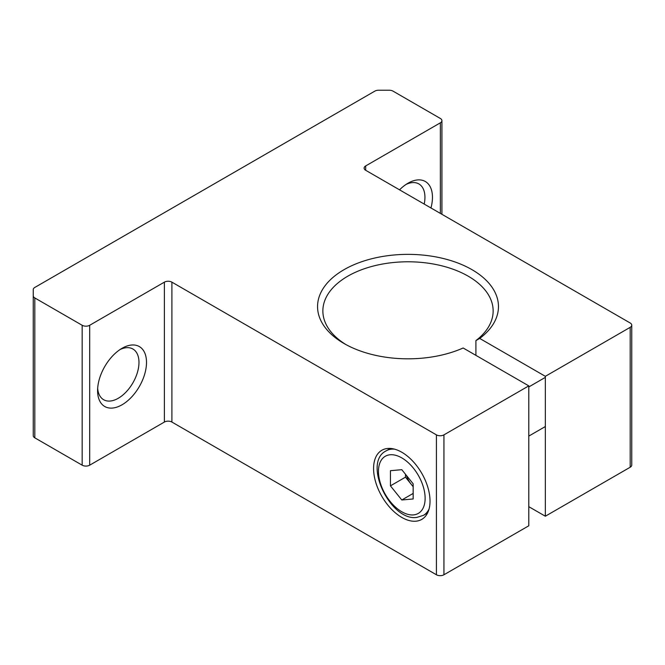 <?xml version="1.0" encoding="UTF-8"?>
<svg xmlns="http://www.w3.org/2000/svg" width="665" height="665" viewBox="0 0 665 665"><rect width="100%" height="100%" fill="white"/><g stroke="black" fill="none" stroke-linecap="round" stroke-linejoin="round"><path stroke-width="1" d="M424.204 204.072A29.268 16.899 120 0 0 424.943 197.33A29.268 16.899 120 0 0 418.875 183.931A29.268 16.899 120 0 0 406.049 184.429M399.549 189.833A34.588 19.967 -60 0 1 408.011 183.208L408.011 183.208A34.588 19.967 -60 0 1 430.953 207.97M97.672 388.352A29.268 16.899 120 0 0 103.649 399.715A29.268 16.899 120 0 0 118.287 398.269A29.268 16.899 120 0 0 138.977 362.425A29.268 16.899 120 0 0 132.917 349.025A29.268 16.899 120 0 0 120.091 349.524M122.044 348.302L122.044 348.302A34.588 19.967 -60 0 1 146.508 362.425A34.588 19.967 -60 0 1 122.044 404.786A34.588 19.967 -60 0 1 97.589 390.663A34.588 19.967 -60 0 1 122.044 348.302L122.044 348.302M631.75 325.168L631.75 465.068A5.32 3.076 180 0 1 630.196 467.237L545.342 516.223L545.342 376.324L630.196 327.338A5.32 3.076 0 0 0 631.75 325.168A5.32 3.076 0 0 0 630.196 322.999L365.675 170.282A5.32 3.076 180 0 1 364.121 168.104A5.32 3.076 180 0 1 365.675 165.934L440.363 122.817A5.32 3.076 0 0 0 441.926 120.639A5.32 3.076 0 0 0 440.363 118.47L393.015 91.13A5.32 3.076 0 0 0 389.249 90.232L378.609 90.232A5.32 3.076 0 0 0 374.844 91.13L34.804 287.446A5.32 3.076 0 0 0 33.25 289.616L33.25 295.767A5.32 3.076 0 0 0 34.804 297.937L82.161 325.276A5.32 3.076 0 0 0 89.692 325.276L164.38 282.151A5.32 3.076 180 0 1 171.903 282.151L436.415 434.868A5.32 3.076 0 0 0 443.937 434.868L528.791 385.883L463.156 347.995A90.457 52.227 180 0 1 344.046 343.522L344.046 343.522A90.457 52.227 180 0 1 344.046 269.666A90.457 52.227 180 0 1 471.975 269.666A90.457 52.227 180 0 1 479.714 338.435L475.916 340.588A85.137 49.152 0 0 0 493.147 310.937A85.137 49.152 0 0 0 468.21 276.183A85.137 49.152 0 0 0 375.426 265.526A85.137 49.152 0 0 0 322.866 310.937A85.137 49.152 0 0 0 345.983 344.611M373.58 468.542A39.908 23.042 -120 0 0 391.003 508.708A39.908 23.042 -120 0 0 421.751 519.398A39.908 23.042 -120 0 0 430.022 501.127A39.908 23.042 -120 0 0 412.599 460.961A39.908 23.042 -120 0 0 381.843 450.272A39.908 23.042 -120 0 0 373.58 468.542M34.804 297.937L34.804 437.836L82.161 465.176L82.161 325.276M89.692 325.276L89.692 465.176L164.38 422.059L164.38 282.151M171.903 282.151L171.903 422.059L436.415 574.768L436.415 434.868M443.937 434.868L443.937 574.768L528.791 525.782L528.791 385.883M545.342 376.324L479.714 338.435M34.804 437.836A5.32 3.076 180 0 1 33.25 435.666L33.25 295.767M545.342 516.223L528.791 506.672M443.937 574.768A5.32 3.076 180 0 1 436.415 574.768M171.903 422.059A5.32 3.076 0 0 0 164.38 422.059M89.692 465.176A5.32 3.076 180 0 1 82.161 465.176M475.916 355.359L475.916 340.588M406.473 475.5A16.068 9.277 -120 0 0 411.17 484.228A16.068 9.277 -120 0 0 413.165 486.431M413.165 483.821L413.165 498.974L401.801 499.989L390.438 485.849L390.438 470.695L401.801 469.681L413.165 483.821M413.165 493.422L401.801 499.989M413.165 486.714L405.484 477.162L390.438 485.849M405.484 477.162L405.484 474.27M630.196 467.237L630.196 327.338M365.675 165.934L365.675 170.282M440.363 213.399L440.363 122.817M390.338 448.443L386.182 450.837A37.248 21.504 60 0 1 391.643 449.158A37.248 21.504 60 0 1 394.578 449.166M429.083 508.925A37.248 21.504 60 0 1 423.43 515.358L416.855 517.403C390.413 521.551 362.234 462.458 386.182 450.837M413.464 514.901A32.992 19.044 -120 0 0 422.001 483.031A32.992 19.044 -120 0 0 390.139 454.769A32.992 19.044 -120 0 0 381.594 486.639A32.992 19.044 -120 0 0 413.464 514.901M441.926 120.639L441.926 214.305M545.342 426.539L528.791 436.099M427.587 512.956L423.43 515.358M545.342 377.379L528.791 386.939"/></g></svg>

